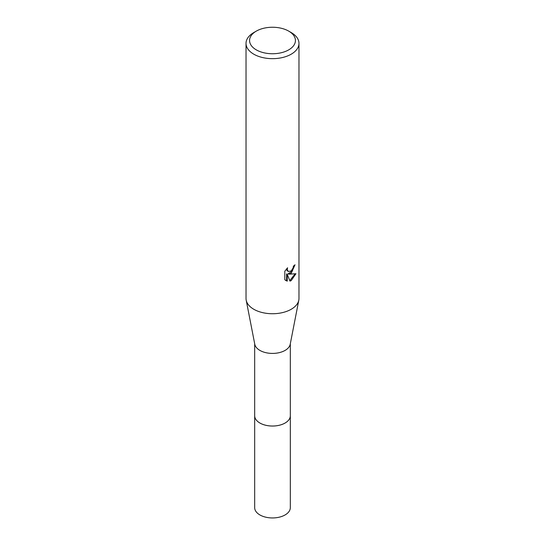 <?xml version="1.0" encoding="UTF-8"?>
<svg xmlns="http://www.w3.org/2000/svg" width="545" height="545" viewBox="0 0 545 545"><rect width="100%" height="100%" fill="white"/><g stroke="black" fill="none" stroke-linecap="round" stroke-linejoin="round"><path stroke-width="0.82" d="M290.322 415.419A17.828 10.294 180 0 1 290.328 415.746A17.822 10.287 180 0 1 285.103 423.015A17.822 10.287 180 0 1 265.681 425.243A17.822 10.287 180 0 1 254.678 415.74A17.828 10.294 180 0 1 254.678 415.419M290.322 415.515A17.828 10.294 180 0 1 285.103 423.022A17.828 10.294 180 0 1 265.497 425.209A17.828 10.294 180 0 1 254.678 415.515M288.727 31.133L291.221 32.571A26.473 15.287 180 0 1 298.973 43.382L298.973 298.456A26.473 15.287 180 0 1 298.81 300.166L290.213 344.276A17.822 10.287 180 0 1 285.103 350.401A17.822 10.287 180 0 1 266.614 352.84A17.822 10.287 180 0 1 254.787 344.276L246.19 300.166A26.473 15.287 180 0 1 246.027 298.456L246.027 43.382A26.473 15.287 180 0 1 253.779 32.571L256.273 31.133A22.945 13.25 180 0 1 288.727 31.133A22.945 13.25 180 0 1 288.727 49.861A22.945 13.25 180 0 1 256.273 49.861A22.945 13.25 180 0 1 256.273 31.133L253.779 32.571M298.81 300.166A26.473 15.287 180 0 1 291.221 309.26A26.473 15.287 180 0 1 263.753 312.878A26.473 15.287 180 0 1 246.19 300.166M291.221 273.236L288.687 274.19L295.935 273.726L291.221 280.586L289.974 281.111L287.229 274.264L287.229 281.172L284.81 279.748L284.81 271.226L287.597 267.779L287.222 269.468L288.25 271.492L291.221 270.947L293.135 267.888L293.414 266.117A26.473 15.287 0 0 0 295.022 264.775L291.221 273.236M298.973 43.382A26.473 15.287 180 0 1 291.221 54.187A26.473 15.287 180 0 1 262.37 57.498A26.473 15.287 180 0 1 246.027 43.382M294.334 265.388L292.345 271.035L288.053 273.822L288.687 274.19M288.25 271.492L286.861 270.32L286.595 268.828M285.641 280.457L286.595 280.804L286.595 273.897L287.229 274.264M289.783 280.607L295.104 273.917M286.595 280.804L287.229 281.172M254.672 415.746A17.828 10.294 180 0 0 259.89 423.022A17.828 10.294 180 0 0 279.326 425.257A17.828 10.294 180 0 0 290.328 415.746L290.322 507.661A17.822 10.287 180 0 1 279.319 517.164A17.822 10.287 180 0 1 259.897 514.936A17.822 10.287 180 0 1 254.678 507.661L254.678 343.704M290.322 415.74L290.322 343.704"/></g></svg>
